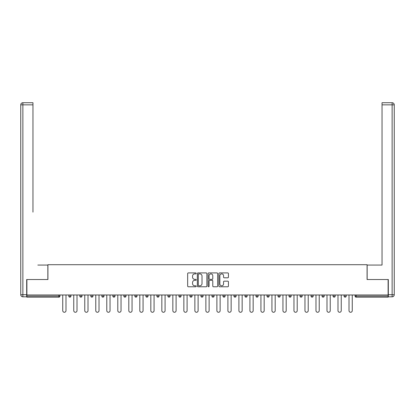 <?xml version="1.0" encoding="UTF-8"?>
<svg xmlns="http://www.w3.org/2000/svg" width="415" height="415" viewBox="0 0 415 415"><rect width="100%" height="100%" fill="white"/><g stroke="black" fill="none" stroke-linecap="round" stroke-linejoin="round"><path stroke-width="0.62" d="M196.207 273.402A0.482 0.482 0 0 0 195.724 272.914L188.363 272.914A0.695 0.695 0 0 0 187.668 273.61L187.668 286.075A0.695 0.695 0 0 0 188.363 286.77L195.724 286.77A0.482 0.482 0 0 0 196.207 286.288A0.482 0.482 0 0 0 195.724 285.8L194.77 285.8A2.215 2.215 0 0 1 192.555 283.585L192.555 282.542A2.215 2.215 0 0 1 194.77 280.327L195.724 280.327A0.482 0.482 0 0 0 196.207 279.845A0.482 0.482 0 0 0 195.724 279.357L194.77 279.357A2.215 2.215 0 0 1 192.555 277.142L192.555 276.1A2.215 2.215 0 0 1 194.77 273.884L195.724 273.884A0.482 0.482 0 0 0 196.207 273.402M227.747 277.801A0.695 0.695 0 0 0 228.437 277.106L228.437 273.61A0.695 0.695 0 0 0 227.747 272.914L219.571 272.914A0.695 0.695 0 0 0 218.881 273.61L218.881 286.075A0.695 0.695 0 0 0 219.571 286.77L227.747 286.77A0.695 0.695 0 0 0 228.437 286.075L228.437 281.852A0.695 0.695 0 0 0 227.747 281.157L224.245 281.157A0.695 0.695 0 0 0 223.555 281.852L223.555 283.948A1.852 1.852 0 0 1 221.703 285.8A1.852 1.852 0 0 1 219.846 283.948L219.846 275.736A1.852 1.852 0 0 1 221.703 273.884A1.852 1.852 0 0 1 223.555 275.736L223.555 277.106A0.695 0.695 0 0 0 224.245 277.801L227.747 277.801M26.892 294.982L26.892 279.523L47.922 279.523L47.922 264.703L367.078 264.703L367.078 279.523L388.108 279.523L388.108 294.982L26.892 294.982L26.892 296.113L58.863 296.113L58.863 294.982M206.893 273.61A0.695 0.695 0 0 0 206.203 272.914L198.028 272.914A0.695 0.695 0 0 0 197.333 273.61L197.333 286.075A0.695 0.695 0 0 0 198.028 286.77L206.203 286.77A0.695 0.695 0 0 0 206.893 286.075L206.893 273.61M208.797 272.914L216.972 272.914A0.695 0.695 0 0 1 217.668 273.61L217.668 286.075A0.695 0.695 0 0 1 216.972 286.77L213.476 286.77A0.695 0.695 0 0 1 212.781 286.075L212.781 281.022A0.695 0.695 0 0 0 212.091 280.327L209.767 280.327A0.695 0.695 0 0 0 209.077 281.022L209.077 286.288A0.482 0.482 0 0 1 208.589 286.77A0.482 0.482 0 0 1 208.107 286.288L208.107 273.61A0.695 0.695 0 0 1 208.797 272.914M58.863 297.171A1.058 1.058 0 0 0 59.921 296.113L58.863 296.113L58.863 297.171A1.058 1.058 0 0 0 59.921 296.113L59.921 294.982L59.921 296.113A1.058 1.058 0 0 1 58.863 297.171L26.892 297.171L26.892 296.113M388.108 294.982L388.108 297.171L356.137 297.171A1.058 1.058 0 0 1 355.079 296.113L355.079 294.982L355.079 296.113L388.108 296.113M68.812 294.982L68.812 296.113L68.812 294.982M69.87 297.171A1.058 1.058 0 0 1 68.812 296.113A1.058 1.058 0 0 0 69.87 297.171A1.058 1.058 0 0 0 70.929 296.113L70.929 294.982L70.929 296.113A1.058 1.058 0 0 1 69.87 297.171A1.058 1.058 0 0 1 68.812 296.113L70.929 296.113A1.058 1.058 0 0 1 69.87 297.171M79.825 294.982L79.825 296.113L79.825 294.982M81.942 294.982L81.942 296.113L81.942 294.982M90.833 294.982L90.833 296.113L90.833 294.982M92.95 294.982L92.95 296.113L92.95 294.982M101.846 294.982L101.846 296.113L101.846 294.982M103.963 294.982L103.963 296.113L103.963 294.982M112.854 294.982L112.854 296.113L112.854 294.982M114.971 294.982L114.971 296.113L114.971 294.982M125.984 294.982L125.984 296.113L123.867 296.113A1.058 1.058 0 0 0 124.925 297.171A1.058 1.058 0 0 1 123.867 296.113L123.867 294.982M134.875 294.982L134.875 296.113L134.875 294.982M136.992 294.982L136.992 296.113L136.992 294.982M145.883 294.982L145.883 296.113L145.883 294.982M148.005 294.982L148.005 296.113A1.058 1.058 0 0 1 146.946 297.171A1.058 1.058 0 0 1 145.883 296.113L148.005 296.113A1.058 1.058 0 0 1 146.946 297.171M156.896 294.982L156.896 296.113L156.896 294.982M159.012 294.982L159.012 296.113L159.012 294.982M167.904 294.982L167.904 296.113L167.904 294.982M170.026 294.982L170.026 296.113L170.026 294.982M178.917 294.982L178.917 296.113L178.917 294.982M181.033 294.982L181.033 296.113L181.033 294.982M189.925 294.982L189.925 296.113L189.925 294.982M192.041 294.982L192.041 296.113L192.041 294.982M200.938 294.982L200.938 296.113L200.938 294.982M203.054 294.982L203.054 296.113L203.054 294.982M214.062 294.982L214.062 296.113A1.058 1.058 0 0 1 213.004 297.171A1.058 1.058 0 0 1 211.946 296.113L211.946 294.982M225.075 294.982L225.075 296.113A1.058 1.058 0 0 1 224.017 297.171A1.058 1.058 0 0 1 222.959 296.113L222.959 294.982M236.083 294.982L236.083 296.113A1.058 1.058 0 0 1 235.025 297.171A1.058 1.058 0 0 1 233.967 296.113L233.967 294.982M247.096 294.982L247.096 296.113A1.058 1.058 0 0 1 246.038 297.171A1.058 1.058 0 0 1 244.975 296.113L244.975 294.982M257.046 297.171A1.058 1.058 0 0 0 258.104 296.113L258.104 294.982L258.104 296.113A1.058 1.058 0 0 1 257.046 297.171A1.058 1.058 0 0 1 255.988 296.113L255.988 294.982M269.117 294.982L269.117 296.113A1.058 1.058 0 0 1 268.054 297.171A1.058 1.058 0 0 1 266.995 296.113L266.995 294.982M278.009 294.982L278.009 296.113L278.009 294.982M280.125 294.982L280.125 296.113A1.058 1.058 0 0 1 279.067 297.171A1.058 1.058 0 0 1 278.009 296.113L280.125 296.113A1.058 1.058 0 0 1 279.067 297.171M290.075 297.171A1.058 1.058 0 0 0 291.133 296.113L291.133 294.982L291.133 296.113A1.058 1.058 0 0 1 290.075 297.171A1.058 1.058 0 0 1 289.016 296.113L289.016 294.982M300.029 294.982L300.029 296.113L300.029 294.982M302.146 294.982L302.146 296.113A1.058 1.058 0 0 1 301.088 297.171A1.058 1.058 0 0 1 300.029 296.113L302.146 296.113A1.058 1.058 0 0 1 301.088 297.171A1.058 1.058 0 0 0 302.146 296.113M311.037 296.113A1.058 1.058 0 0 0 312.096 297.171A1.058 1.058 0 0 0 313.154 296.113L313.154 294.982L313.154 296.113L311.037 296.113A1.058 1.058 0 0 0 312.096 297.171A1.058 1.058 0 0 1 311.037 296.113L311.037 294.982M322.05 294.982L322.05 296.113L322.05 294.982M324.167 294.982L324.167 296.113L324.167 294.982M335.175 294.982L335.175 296.113A1.058 1.058 0 0 1 334.117 297.171A1.058 1.058 0 0 1 333.058 296.113L333.058 294.982M346.188 294.982L346.188 296.113A1.058 1.058 0 0 1 345.13 297.171A1.058 1.058 0 0 1 344.071 296.113L344.071 294.982M80.883 297.171A1.058 1.058 0 0 1 79.825 296.113A1.058 1.058 0 0 0 80.883 297.171A1.058 1.058 0 0 0 81.942 296.113A1.058 1.058 0 0 1 80.883 297.171A1.058 1.058 0 0 1 79.825 296.113L81.942 296.113A1.058 1.058 0 0 1 80.883 297.171M91.891 297.171A1.058 1.058 0 0 1 90.833 296.113A1.058 1.058 0 0 0 91.891 297.171A1.058 1.058 0 0 0 92.95 296.113A1.058 1.058 0 0 1 91.891 297.171A1.058 1.058 0 0 1 90.833 296.113L92.95 296.113A1.058 1.058 0 0 1 91.891 297.171M102.904 297.171A1.058 1.058 0 0 1 101.846 296.113A1.058 1.058 0 0 0 102.904 297.171A1.058 1.058 0 0 0 103.963 296.113A1.058 1.058 0 0 1 102.904 297.171A1.058 1.058 0 0 1 101.846 296.113L103.963 296.113A1.058 1.058 0 0 1 102.904 297.171M113.912 297.171A1.058 1.058 0 0 1 112.854 296.113A1.058 1.058 0 0 0 113.912 297.171A1.058 1.058 0 0 0 114.971 296.113A1.058 1.058 0 0 1 113.912 297.171A1.058 1.058 0 0 1 112.854 296.113L114.971 296.113A1.058 1.058 0 0 1 113.912 297.171M124.925 297.171A1.058 1.058 0 0 0 125.984 296.113A1.058 1.058 0 0 1 124.925 297.171A1.058 1.058 0 0 1 123.867 296.113M135.933 297.171A1.058 1.058 0 0 1 134.875 296.113L136.992 296.113A1.058 1.058 0 0 1 135.933 297.171A1.058 1.058 0 0 0 136.992 296.113A1.058 1.058 0 0 1 135.933 297.171M157.954 297.171A1.058 1.058 0 0 1 156.896 296.113L159.012 296.113A1.058 1.058 0 0 1 157.954 297.171A1.058 1.058 0 0 0 159.012 296.113M168.962 297.171A1.058 1.058 0 0 1 167.904 296.113A1.058 1.058 0 0 0 168.962 297.171A1.058 1.058 0 0 0 170.026 296.113A1.058 1.058 0 0 1 168.962 297.171A1.058 1.058 0 0 1 167.904 296.113L170.026 296.113M179.975 297.171A1.058 1.058 0 0 1 178.917 296.113L181.033 296.113A1.058 1.058 0 0 1 179.975 297.171A1.058 1.058 0 0 0 181.033 296.113M190.983 297.171A1.058 1.058 0 0 1 189.925 296.113L192.041 296.113A1.058 1.058 0 0 1 190.983 297.171A1.058 1.058 0 0 0 192.041 296.113M201.996 297.171A1.058 1.058 0 0 1 200.938 296.113A1.058 1.058 0 0 0 201.996 297.171A1.058 1.058 0 0 0 203.054 296.113A1.058 1.058 0 0 1 201.996 297.171A1.058 1.058 0 0 1 200.938 296.113L203.054 296.113M323.109 297.171A1.058 1.058 0 0 1 322.05 296.113L324.167 296.113A1.058 1.058 0 0 1 323.109 297.171A1.058 1.058 0 0 0 324.167 296.113A1.058 1.058 0 0 1 323.109 297.171M198.79 273.884A0.482 0.482 0 0 0 198.303 274.372L198.303 285.318A0.482 0.482 0 0 0 198.79 285.8L199.791 285.8A2.215 2.215 0 0 0 202.012 283.585L202.012 276.1A2.215 2.215 0 0 0 199.791 273.884L198.79 273.884M212.781 275.773A1.852 1.852 0 0 0 210.929 273.921A1.852 1.852 0 0 0 209.077 275.773L209.077 278.667A0.695 0.695 0 0 0 209.767 279.357L212.091 279.357A0.695 0.695 0 0 0 212.781 278.667L212.781 275.773M62.743 294.982L62.743 310.648A1.624 1.624 0 0 0 64.367 312.272A1.624 1.624 0 0 0 65.99 310.648L65.99 294.982M73.756 294.982L73.756 310.648A1.624 1.624 0 0 0 75.38 312.272A1.624 1.624 0 0 0 77.003 310.648L77.003 294.982M84.764 294.982L84.764 310.648A1.624 1.624 0 0 0 86.387 312.272A1.624 1.624 0 0 0 88.011 310.648L88.011 294.982M95.777 294.982L95.777 310.648A1.624 1.624 0 0 0 97.401 312.272A1.624 1.624 0 0 0 99.019 310.648L99.019 294.982M106.785 294.982L106.785 310.648A1.624 1.624 0 0 0 108.408 312.272A1.624 1.624 0 0 0 110.032 310.648L110.032 294.982M117.793 294.982L117.793 310.648A1.624 1.624 0 0 0 119.416 312.272A1.624 1.624 0 0 0 121.04 310.648L121.04 294.982M20.75 104.845A2.117 2.117 0 0 1 22.867 102.728A2.117 2.117 0 0 0 20.75 104.845L20.75 294.702L20.75 104.845L22.867 104.845L22.867 102.728L32.961 102.728L32.961 104.845L22.867 104.845L22.867 294.702L26.679 294.702L26.679 279.523L47.849 279.523L47.849 265.055L37.832 265.055M32.961 104.845L32.961 212.122M26.679 294.702L26.679 296.818L22.867 296.818A2.117 2.117 0 0 1 20.75 294.702L22.867 294.702L22.867 296.818M377.168 265.055L382.039 265.055L382.039 102.728L392.134 102.728L382.039 102.728M388.321 294.702L392.134 294.702L392.134 104.845L394.25 104.845A2.117 2.117 0 0 0 392.134 102.728A2.117 2.117 0 0 1 394.25 104.845A2.117 2.117 0 0 0 392.134 102.728A2.117 2.117 0 0 1 394.25 104.845L394.25 294.702A2.117 2.117 0 0 1 392.134 296.818L388.321 296.818L388.321 279.523L367.151 279.523L367.151 265.055L382.039 265.055L382.039 212.122M392.134 296.818A2.117 2.117 0 0 0 394.25 294.702L392.134 294.702L392.134 296.818M128.806 294.982L128.806 310.648A1.624 1.624 0 0 0 130.429 312.272A1.624 1.624 0 0 0 132.053 310.648L132.053 294.982M139.814 294.982L139.814 310.648A1.624 1.624 0 0 0 141.437 312.272A1.624 1.624 0 0 0 143.061 310.648L143.061 294.982M150.827 294.982L150.827 310.648A1.624 1.624 0 0 0 152.45 312.272A1.624 1.624 0 0 0 154.074 310.648L154.074 294.982M161.834 294.982L161.834 310.648A1.624 1.624 0 0 0 163.458 312.272A1.624 1.624 0 0 0 165.082 310.648L165.082 294.982M172.847 294.982L172.847 310.648A1.624 1.624 0 0 0 174.471 312.272A1.624 1.624 0 0 0 176.095 310.648L176.095 294.982M183.855 294.982L183.855 310.648A1.624 1.624 0 0 0 185.479 312.272A1.624 1.624 0 0 0 187.103 310.648L187.103 294.982M194.868 294.982L194.868 310.648A1.624 1.624 0 0 0 196.492 312.272A1.624 1.624 0 0 0 198.111 310.648L198.111 294.982M205.876 294.982L205.876 310.648A1.624 1.624 0 0 0 207.5 312.272A1.624 1.624 0 0 0 209.124 310.648L209.124 294.982M216.889 294.982L216.889 310.648A1.624 1.624 0 0 0 218.508 312.272A1.624 1.624 0 0 0 220.132 310.648L220.132 294.982M227.897 294.982L227.897 310.648A1.624 1.624 0 0 0 229.521 312.272A1.624 1.624 0 0 0 231.145 310.648L231.145 294.982M238.905 294.982L238.905 310.648A1.624 1.624 0 0 0 240.529 312.272A1.624 1.624 0 0 0 242.153 310.648L242.153 294.982M249.918 294.982L249.918 310.648A1.624 1.624 0 0 0 251.542 312.272A1.624 1.624 0 0 0 253.166 310.648L253.166 294.982M260.926 294.982L260.926 310.648A1.624 1.624 0 0 0 262.55 312.272A1.624 1.624 0 0 0 264.173 310.648L264.173 294.982M271.939 294.982L271.939 310.648A1.624 1.624 0 0 0 273.563 312.272A1.624 1.624 0 0 0 275.187 310.648L275.187 294.982M282.947 294.982L282.947 310.648A1.624 1.624 0 0 0 284.571 312.272A1.624 1.624 0 0 0 286.194 310.648L286.194 294.982M293.96 294.982L293.96 310.648A1.624 1.624 0 0 0 295.584 312.272A1.624 1.624 0 0 0 297.207 310.648L297.207 294.982M304.968 294.982L304.968 310.648A1.624 1.624 0 0 0 306.592 312.272A1.624 1.624 0 0 0 308.215 310.648L308.215 294.982M315.981 294.982L315.981 310.648A1.624 1.624 0 0 0 317.6 312.272A1.624 1.624 0 0 0 319.223 310.648L319.223 294.982M326.989 294.982L326.989 310.648A1.624 1.624 0 0 0 328.613 312.272A1.624 1.624 0 0 0 330.236 310.648L330.236 294.982M337.997 294.982L337.997 310.648A1.624 1.624 0 0 0 339.62 312.272A1.624 1.624 0 0 0 341.244 310.648L341.244 294.982M349.01 294.982L349.01 310.648A1.624 1.624 0 0 0 350.634 312.272A1.624 1.624 0 0 0 352.257 310.648L352.257 294.982M356.137 294.982L356.137 297.171M213.004 297.171A1.058 1.058 0 0 0 214.062 296.113L211.946 296.113M224.017 297.171A1.058 1.058 0 0 0 225.075 296.113L222.959 296.113M235.025 297.171A1.058 1.058 0 0 0 236.083 296.113L233.967 296.113M246.038 297.171A1.058 1.058 0 0 0 247.096 296.113L244.975 296.113M258.104 296.113L255.988 296.113M268.054 297.171A1.058 1.058 0 0 0 269.117 296.113L266.995 296.113M291.133 296.113L289.016 296.113M312.096 297.171A1.058 1.058 0 0 0 313.154 296.113M334.117 297.171A1.058 1.058 0 0 0 335.175 296.113L333.058 296.113M345.13 297.171A1.058 1.058 0 0 0 346.188 296.113L344.071 296.113M392.134 102.728L392.134 104.845L382.039 104.845"/></g></svg>
